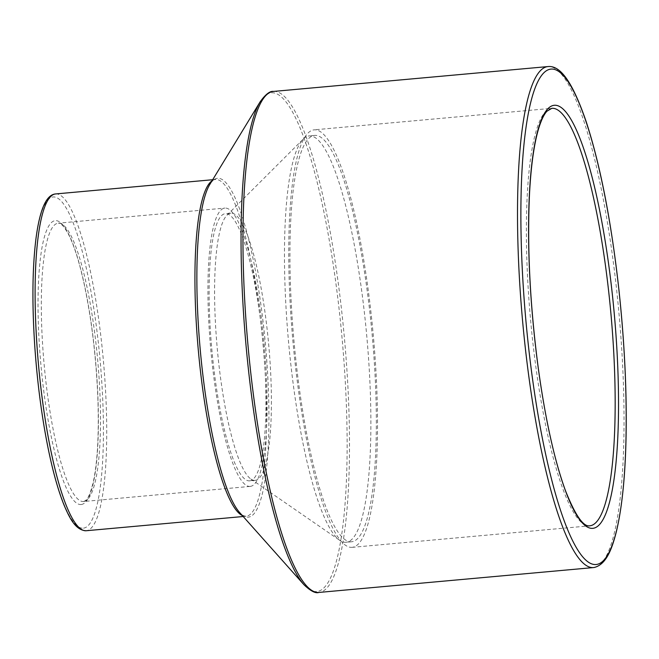 <?xml version="1.0" encoding="UTF-8"?>
<svg xmlns="http://www.w3.org/2000/svg" width="659" height="659" viewBox="0 0 659 659"><rect width="100%" height="100%" fill="white"/><g stroke="black" fill="none" stroke-linecap="round" stroke-linejoin="round"><path stroke-width="0.49" stroke-dasharray="3.29 2.47" d="M250.436 486.383A139.741 26.854 -95.2 0 1 250.14 486.416A139.741 26.854 -95.2 0 1 210.781 349.674A139.741 26.854 -95.2 0 1 224.925 208.079A139.741 26.854 -95.2 0 1 264.21 344.039A139.741 26.854 -95.2 0 1 250.436 486.383M352.499 547.291A209.611 40.29 -95.2 0 1 352.046 547.349A209.611 40.29 -95.2 0 1 293.008 342.227A209.611 40.29 -95.2 0 1 314.228 129.839A209.611 40.29 -95.2 0 1 373.151 333.775A209.611 40.29 -95.2 0 1 352.499 547.291M249.926 480.815A134.148 25.783 -95.2 0 1 249.637 480.856A134.148 25.783 -95.2 0 1 211.852 349.575A134.148 25.783 -95.2 0 1 225.427 213.648A134.148 25.783 -95.2 0 1 263.139 344.171A134.148 25.783 -95.2 0 1 249.926 480.815M255.387 480.32A134.148 25.783 -95.2 0 1 255.099 480.362A134.148 25.783 -95.2 0 1 250.89 479.052A134.148 25.783 -95.2 0 1 217.313 349.081A134.148 25.783 -95.2 0 1 226.993 215.196A134.148 25.783 -95.2 0 1 230.897 213.154A134.148 25.783 -95.2 0 1 268.608 343.677A134.148 25.783 -95.2 0 1 255.387 480.32M346.519 542.217A204.018 39.211 -95.2 0 1 346.074 542.275A204.018 39.211 -95.2 0 1 339.673 540.281A204.018 39.211 -95.2 0 1 288.617 342.622A204.018 39.211 -95.2 0 1 303.329 139.008A204.018 39.211 -95.2 0 1 309.269 135.902A204.018 39.211 -95.2 0 1 366.618 334.401A204.018 39.211 -95.2 0 1 346.519 542.217M351.98 541.723A204.018 39.211 -95.2 0 1 351.535 541.78A204.018 39.211 -95.2 0 1 294.079 342.128A204.018 39.211 -95.2 0 1 314.73 135.4A204.018 39.211 -95.2 0 1 372.08 333.907A204.018 39.211 -95.2 0 1 351.98 541.723M81.345 504.506A142.533 27.398 -95.2 0 1 38.098 295.158A142.533 27.398 -95.2 0 1 85.102 288.107A142.533 27.398 -95.2 0 1 81.345 504.506M83.817 501.474A139.741 26.854 84.8 0 0 97.59 359.13A139.741 26.854 84.8 0 0 58.305 223.17A139.741 26.854 84.8 0 0 44.161 364.765A139.741 26.854 84.8 0 0 83.52 501.515A139.741 26.854 84.8 0 0 83.817 501.474M83.536 528.156A166.29 31.961 84.8 0 0 87.919 275.693A166.29 31.961 84.8 0 0 33.082 283.922A166.29 31.961 84.8 0 0 83.536 528.156M55.661 193.944A169.083 32.497 -95.2 0 1 103.191 358.463A169.083 32.497 -95.2 0 1 86.527 530.693A169.083 32.497 -95.2 0 1 86.164 530.742M242.347 515.569A169.083 32.497 84.8 0 0 245.988 516.261A169.083 32.497 84.8 0 0 246.351 516.219A169.083 32.497 84.8 0 0 263.015 343.982A169.083 32.497 84.8 0 0 215.485 179.47A169.083 32.497 84.8 0 0 212.025 180.805M212.684 179.726L215.485 179.47C213.079 180.187 211.201 181.818 209.85 184.38A170.162 32.703 -95.2 0 1 263.147 322.342A170.162 32.703 -95.2 0 1 248.608 517.093A170.162 32.703 -95.2 0 1 239.563 512.447C241.351 514.72 243.492 515.989 245.988 516.261L243.187 516.516M303.898 584.657A250.453 48.14 84.8 0 0 317.21 591.494A250.453 48.14 84.8 0 0 338.611 304.845A250.453 48.14 84.8 0 0 260.165 101.783M273.534 91.428A251.532 48.346 -95.2 0 1 344.245 336.156A251.532 48.346 -95.2 0 1 319.458 592.375A251.532 48.346 -95.2 0 1 318.915 592.441M594.006 567.506A251.532 48.346 84.8 0 0 618.793 311.287A251.532 48.346 84.8 0 0 548.082 66.559M352.046 547.349L589.681 525.824A209.611 40.29 -95.2 0 1 530.652 320.702A209.611 40.29 -95.2 0 1 551.863 108.315L314.228 129.839M250.14 486.416L83.66 501.499C85.398 500.412 88.635 501.425 93.545 480.798C97.557 461.119 99.007 434.009 97.903 399.478C96.338 359.015 91.881 321.106 84.525 285.734C79.484 262.266 74.039 244.942 68.206 233.747L64.722 228.039C62.144 224.628 60.002 223.014 58.305 223.17L224.925 208.079M230.897 213.154L225.427 213.648M255.099 480.362L249.637 480.856M250.89 479.052L339.673 540.281M226.993 215.196L303.329 139.008M314.73 135.4L309.269 135.902M351.535 541.78L346.074 542.275"/><path stroke-width="0.99" d="M86.164 530.742A169.083 32.497 -95.2 0 1 38.543 365.275A169.083 32.497 -95.2 0 1 55.661 193.944C46.245 194.578 39.639 209.76 35.858 239.514C32.291 269.169 31.986 305.521 34.935 348.562C37.456 383.48 41.731 416.134 47.769 446.522C52.72 471.144 58.247 490.889 64.335 505.758C69.335 517.323 75.307 530.38 86.164 530.742L243.187 516.516M212.025 180.805A169.083 32.497 84.8 0 0 198.367 350.794A169.083 32.497 84.8 0 0 242.347 515.569M239.563 512.447A170.162 32.703 -95.2 0 1 200.32 350.621A170.162 32.703 -95.2 0 1 209.85 184.38L260.165 101.783A250.453 48.14 84.8 0 0 246.128 346.469A250.453 48.14 84.8 0 0 303.898 584.657L239.563 512.447M594.006 567.506A251.532 48.346 84.8 0 1 593.462 567.572L594.163 567.49C606.618 564.516 612.326 547.934 616.552 530.857C621.61 509.481 624.691 481.185 625.803 445.978C627.162 398.143 624.913 346.519 619.056 291.105C611.428 221.984 600.448 165.417 586.106 121.404C571.79 79.92 559.755 65.439 548.082 66.559A251.532 48.346 84.8 0 0 522.628 321.427A251.532 48.346 84.8 0 0 593.462 567.572L318.915 592.441A251.532 48.346 -95.2 0 1 248.081 346.296A251.532 48.346 -95.2 0 1 273.534 91.428C270.017 90.851 265.561 94.311 260.165 101.783M596.477 564.475A248.74 47.81 -95.2 0 1 521.005 199.15A248.74 47.81 -95.2 0 1 603.034 186.835A248.74 47.81 -95.2 0 1 596.477 564.475M593.125 528.304A212.404 40.825 84.8 0 0 598.718 205.822A212.404 40.825 84.8 0 0 528.675 216.333A212.404 40.825 84.8 0 0 593.125 528.304M590.135 525.767A209.611 40.29 -95.2 0 1 589.681 525.824C583.289 526.92 575.2 515.157 565.422 490.543C554.425 460.254 545.388 419.503 538.296 368.299C530.025 305.578 527.085 247.669 529.474 194.57C530.882 167.493 533.724 146.232 537.999 130.787C540.751 121.157 543.741 114.625 546.97 111.198L551.863 108.315A209.611 40.29 -95.2 0 1 610.794 312.251A209.611 40.29 -95.2 0 1 590.135 525.767M212.684 179.726L55.661 193.944M318.915 592.441C315.562 593.635 310.554 591.041 303.898 584.657M548.082 66.559L273.534 91.428"/></g></svg>
